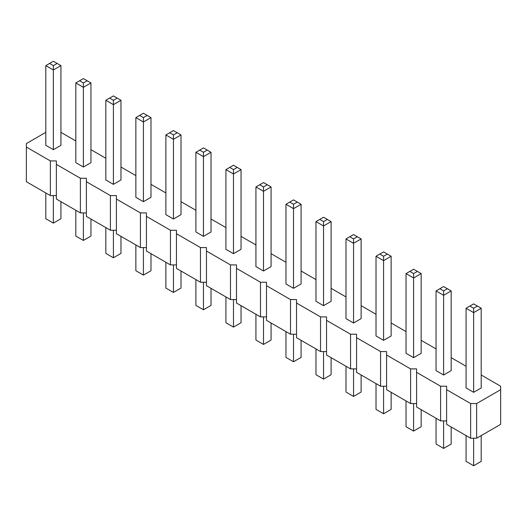 <?xml version="1.0" encoding="UTF-8"?>
<svg xmlns="http://www.w3.org/2000/svg" width="527" height="527" viewBox="0 0 527 527"><rect width="100%" height="100%" fill="white"/><g stroke="black" fill="none" stroke-linecap="round" stroke-linejoin="round"><path stroke-width="0.79" d="M45.803 132.356L26.35 143.588L26.35 147.053L50.368 160.919L56.369 160.919L56.369 164.384L80.387 178.251L86.388 178.251L86.388 181.716L110.4 195.583L116.408 195.583L116.408 199.048L140.419 212.915L146.427 212.915L146.427 216.38L170.438 230.246L176.446 230.246L176.446 233.711L200.458 247.571L206.465 247.571L206.465 251.043L230.477 264.903L236.485 264.903L236.485 268.375L260.496 282.235L266.504 282.235L266.504 285.706L290.515 299.567L296.523 299.567L296.523 303.032L320.535 316.898L326.542 316.898L326.542 320.363L350.554 334.23L356.562 334.23L356.562 337.695L380.573 351.562L386.581 351.562L386.581 355.027L410.592 368.893L416.6 368.893L416.6 372.358L440.612 386.225L446.613 386.225L446.613 424.354L470.631 438.22L476.632 438.22L500.65 424.354L500.65 386.225L481.197 374.993M476.632 438.22L476.632 403.557L500.65 389.69M26.35 147.053L26.35 181.716L50.368 195.583L56.369 195.583M56.369 164.384L56.369 199.048L80.387 212.915L86.388 212.915M86.388 181.716L86.388 216.38L110.4 230.246L116.408 230.246M116.408 199.048L116.408 233.711L140.419 247.578L146.427 247.578M146.427 216.38L146.427 251.043L170.438 264.903L176.446 264.903M176.446 233.711L176.446 268.375L200.458 282.235L206.465 282.235M206.465 251.043L206.465 285.706L230.477 299.567L236.485 299.567M236.485 268.375L236.485 303.038L260.496 316.898L266.504 316.898M266.504 285.706L266.504 320.363L290.515 334.23L296.523 334.23M296.523 303.032L296.523 337.695L320.535 351.562L326.542 351.562M326.542 320.363L326.542 355.027L350.554 368.893L356.562 368.893M356.562 337.695L356.562 372.358L380.573 386.225L386.581 386.225M386.581 355.027L386.581 389.69L410.592 403.557L416.6 403.557M416.6 372.358L416.6 407.022L440.612 420.889L446.613 420.889M466.072 366.258L451.178 357.662M436.053 348.927L421.159 340.33M406.034 331.595L391.139 322.998M376.014 314.263L361.12 305.667M345.995 296.932L331.101 288.335M315.976 279.606L301.082 271.003M285.957 262.275L271.062 253.671M255.938 244.943L241.043 236.346M225.918 227.611L211.024 219.015M195.899 210.28L181.005 201.683M165.88 192.948L150.985 184.351M135.861 175.616L120.966 167.019M105.841 158.284L90.947 149.688M75.822 140.953L60.928 132.356M446.613 389.69L470.631 403.557L476.632 403.557M135.861 117.613L135.861 197.315L143.423 201.683L150.985 197.315L150.985 117.613L143.423 121.981L143.423 117.613L139.642 115.433L135.861 117.613L143.423 121.981L143.423 201.683M113.404 184.351L120.966 179.984L120.966 100.282L113.404 104.649L113.404 100.282L109.623 98.101L105.841 100.282L113.404 104.649L113.404 184.351L105.841 179.984L105.841 100.282M165.88 134.945L165.88 214.647L173.442 219.015L181.005 214.647L181.005 134.945L173.442 139.312L173.442 134.945L169.661 132.764L165.88 134.945L173.442 139.312L173.442 219.015M285.957 204.272L285.957 283.967L293.519 288.335L301.082 283.967L301.082 204.272L293.519 208.639L293.519 204.272L289.738 202.091L285.957 204.272L293.519 208.639L293.519 288.335M225.918 169.608L225.918 249.311L233.481 253.671L241.043 249.311L241.043 169.608L233.481 173.976L233.481 169.608L229.7 167.428L225.918 169.608L233.481 173.976L233.481 253.671M263.5 271.003L263.5 191.308L255.938 186.94L255.938 266.636L263.5 271.003L271.062 266.636L271.062 186.94L263.5 191.308L263.5 186.94L267.281 184.76L271.062 186.94M203.462 236.346L211.024 231.979L211.024 152.277L203.462 156.644L203.462 152.277L199.68 150.096L195.899 152.277L203.462 156.644L203.462 236.346L195.899 231.979L195.899 152.277M466.072 308.262L466.072 387.958L473.635 392.325L481.197 387.958L481.197 308.262L473.635 312.63L473.635 308.262L469.853 306.075L466.072 308.262L473.635 312.63L473.635 392.325M436.053 290.93L436.053 370.626L443.615 374.993L451.178 370.626L451.178 290.93L443.615 295.298L443.615 290.93L439.834 288.743L436.053 290.93L443.615 295.298L443.615 374.993M406.034 273.599L406.034 353.294L413.596 357.662L421.159 353.294L421.159 273.599L413.596 277.966L413.596 273.599L409.815 271.412L406.034 273.599L413.596 277.966L413.596 357.662M315.976 221.603L315.976 301.299L323.538 305.667L331.101 301.299L331.101 221.603L323.538 225.971L323.538 221.603L319.757 219.423L315.976 221.603L323.538 225.971L323.538 305.667M353.558 322.998L353.558 243.303L345.995 238.935L345.995 318.631L353.558 322.998L361.12 318.631L361.12 238.935L353.558 243.303L353.558 238.935L357.339 236.748L361.12 238.935M383.577 340.33L383.577 260.634L376.014 256.267L376.014 335.962L383.577 340.33L391.139 335.962L391.139 256.267L383.577 260.634L383.577 256.267L387.358 254.08L391.139 256.267M45.803 65.625L45.803 145.32L53.365 149.688L60.928 145.32L60.928 65.625L53.365 69.986L53.365 65.625L49.584 63.438L45.803 65.625L53.365 69.986L53.365 149.688M83.385 167.019L83.385 87.317L75.822 82.956L75.822 162.652L83.385 167.019L90.947 162.652L90.947 82.956L83.385 87.317L83.385 82.95L87.166 80.769L90.947 82.956M470.631 438.22L470.631 403.557M440.612 420.889L440.612 386.225M410.592 403.557L410.592 368.893M380.573 386.225L380.573 351.562M350.554 368.893L350.554 334.23M320.535 351.562L320.535 316.898M290.515 334.23L290.515 299.567M260.496 316.898L260.496 282.235M230.477 299.567L230.477 264.903M200.458 282.235L200.458 247.571M170.438 264.903L170.438 230.246M140.419 247.578L140.419 212.915M110.4 230.246L110.4 195.583M80.387 212.915L80.387 178.251M50.368 195.583L50.368 160.919M150.985 253.678L150.985 270.733L143.423 275.101L135.861 270.733L135.861 244.943M143.423 275.101L143.423 247.578M120.966 236.346L120.966 253.401L113.404 257.769L105.841 253.401L105.841 227.611M113.404 257.769L113.404 230.246M181.005 271.003L181.005 288.065L173.442 292.432L165.88 288.065L165.88 262.275M173.442 292.432L173.442 264.903M301.082 340.33L301.082 357.392L293.519 361.759L285.957 357.392L285.957 331.595M293.519 361.759L293.519 334.23M241.043 305.667L241.043 322.728L233.481 327.096L225.918 322.728L225.918 296.938M233.481 327.096L233.481 299.567M271.062 322.998L271.062 340.06L263.5 344.427L263.5 316.898M263.5 344.427L255.938 340.06L255.938 314.263M211.024 288.335L211.024 305.397L203.462 309.764L195.899 305.397L195.899 279.606M203.462 309.764L203.462 282.235M481.197 435.585L481.197 461.375L473.635 465.743L466.072 461.375L466.072 435.585M473.635 465.743L473.635 438.22M451.178 426.989L451.178 444.044L443.615 448.411L436.053 444.044L436.053 418.254M443.615 448.411L443.615 420.889M421.159 409.657L421.159 426.718L413.596 431.079L406.034 426.718L406.034 400.922M413.596 431.079L413.596 403.557M331.101 357.662L331.101 374.723L323.538 379.091L315.976 374.723L315.976 348.927M323.538 379.091L323.538 351.562M361.12 374.993L361.12 392.055L353.558 396.423L353.558 368.893M353.558 396.423L345.995 392.055L345.995 366.258M391.139 392.325L391.139 409.387L383.577 413.754L383.577 386.225M383.577 413.754L376.014 409.387L376.014 383.59M60.928 201.683L60.928 218.738L53.365 223.105L45.803 218.738L45.803 192.948M53.365 223.105L53.365 195.583M90.947 219.015L90.947 236.07L83.385 240.437L83.385 212.915M83.385 240.437L75.822 236.07L75.822 210.28M150.985 117.613L147.204 115.433L143.423 117.613M139.642 115.433L143.423 113.246L147.204 115.433M120.966 100.282L113.404 95.921L109.623 98.101M117.185 98.101L113.404 100.282M181.005 134.945L177.224 132.764L173.442 134.945M169.661 132.764L173.442 130.577L177.224 132.764M301.082 204.272L297.3 202.091L293.519 204.272M289.738 202.091L293.519 199.904L297.3 202.091M241.043 169.608L237.262 167.428L233.481 169.608M229.7 167.428L233.481 165.241L237.262 167.428M255.938 186.94L263.5 182.573L267.281 184.76M259.719 184.76L263.5 186.94M211.024 152.277L203.462 147.909L199.68 150.096M207.243 150.096L203.462 152.277M481.197 308.262L477.416 306.075L473.635 308.262M469.853 306.075L473.635 303.895L477.416 306.075M451.178 290.93L447.397 288.743L443.615 290.93M439.834 288.743L443.615 286.563L447.397 288.743M421.159 273.599L417.377 271.412L413.596 273.599M409.815 271.412L413.596 269.231L417.377 271.412M331.101 221.603L327.32 219.423L323.538 221.603M319.757 219.423L323.538 217.236L327.32 219.423M345.995 238.935L353.558 234.568L357.339 236.748M349.776 236.748L353.558 238.935M376.014 256.267L383.577 251.899L387.358 254.08M379.796 254.08L383.577 256.267M60.928 65.625L57.147 63.438L53.365 65.625M49.584 63.438L53.365 61.257L57.147 63.438M75.822 82.956L83.385 78.589L87.166 80.769M79.603 80.769L83.385 82.95"/></g></svg>
